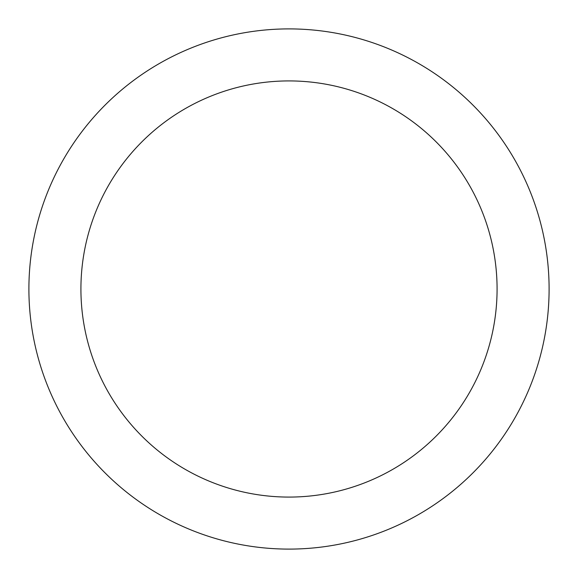 <?xml version="1.0" encoding="UTF-8"?>
<svg xmlns="http://www.w3.org/2000/svg" width="578" height="578" viewBox="0 0 578 578"><rect width="100%" height="100%" fill="white"/><g stroke="black" fill="none" stroke-linecap="round" stroke-linejoin="round"><path stroke-width="0.87" d="M497.08 289A208.08 208.08 0 0 0 289 80.92A208.08 208.08 0 0 0 80.92 289A208.08 208.08 0 0 0 289 497.08A208.08 208.08 0 0 0 497.08 289M549.1 289A260.1 260.1 0 0 0 289 28.9A260.1 260.1 0 0 0 28.9 289A260.1 260.1 0 0 0 289 549.1A260.1 260.1 0 0 0 549.1 289"/></g></svg>
